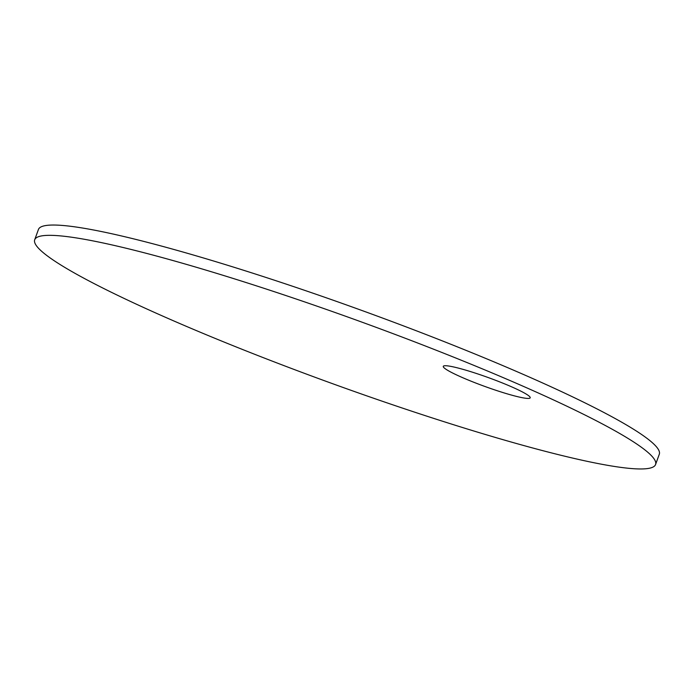 <?xml version="1.0" encoding="UTF-8"?>
<svg xmlns="http://www.w3.org/2000/svg" width="694" height="694" viewBox="0 0 694 694"><rect width="100%" height="100%" fill="white"/><g stroke="black" fill="none" stroke-linecap="round" stroke-linejoin="round"><path stroke-width="1.04" d="M655.57 464.52L659.3 454.232A330.153 33.937 -160.1 0 0 456.539 346.54A330.153 33.937 -160.1 0 0 105.514 232.395A330.153 33.937 -160.1 0 0 38.43 229.48L34.7 239.768A330.153 33.937 -160.1 0 0 237.461 347.46A330.153 33.937 -160.1 0 0 588.486 461.605A330.153 33.937 -160.1 0 0 655.57 464.52A330.153 33.937 -160.1 0 0 452.818 356.829A330.153 33.937 -160.1 0 0 101.784 242.692A330.153 33.937 -160.1 0 0 34.7 239.768M452.67 366.753A46.22 4.754 -160.1 0 0 443.275 366.345A46.22 4.754 -160.1 0 0 471.66 381.422A46.22 4.754 -160.1 0 0 520.804 397.402A46.22 4.754 -160.1 0 0 530.199 397.809A46.22 4.754 -160.1 0 0 501.814 382.732A46.22 4.754 -160.1 0 0 452.67 366.753"/></g></svg>
